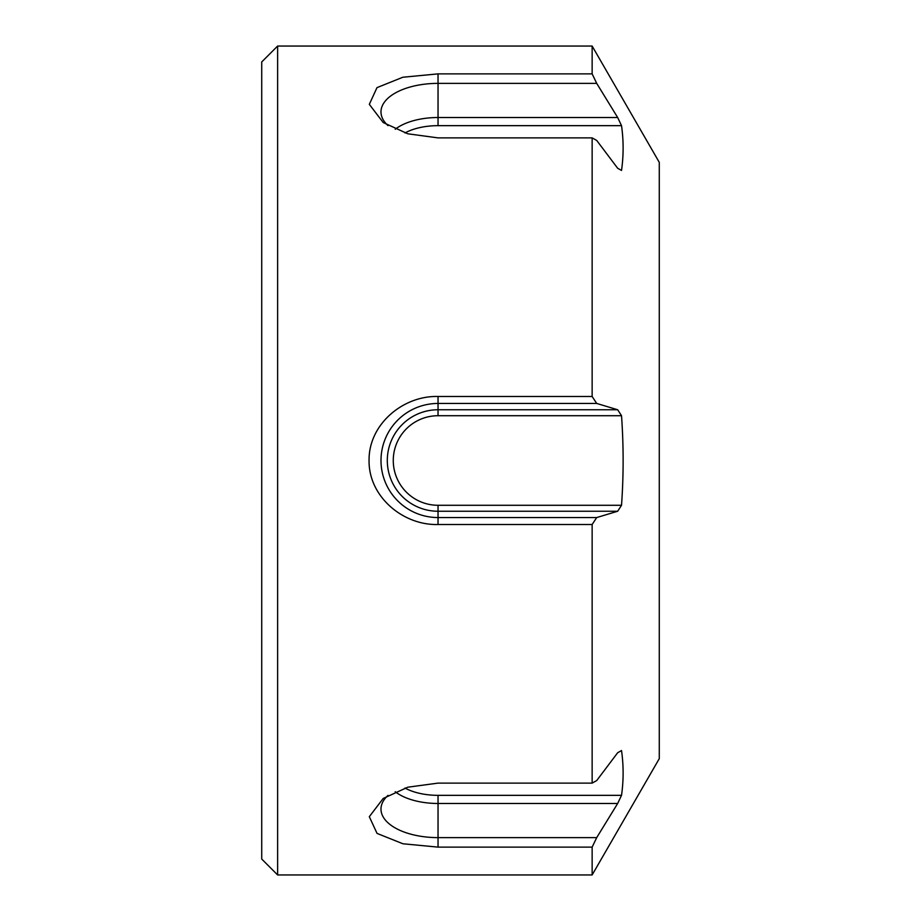 <?xml version="1.0" encoding="UTF-8"?>
<svg xmlns="http://www.w3.org/2000/svg" width="921" height="921" viewBox="0 0 921 921"><rect width="100%" height="100%" fill="white"/><g stroke="black" fill="none" stroke-linecap="round" stroke-linejoin="round"><path stroke-width="1.38" d="M261.725 859.051L261.725 61.949L277.624 46.05L277.624 874.95L261.725 859.051M404.975 788.042A44.784 22.392 0 0 0 438.039 795.341L438.039 847.124L592.145 847.124L592.145 874.95L659.275 758.662L659.275 162.338L592.145 46.05L277.624 46.05M592.145 396.49L596.704 403.444L617.669 409.753L621.525 415.716L438.039 415.716L438.039 396.49L592.145 396.49L592.145 137.885L438.039 137.885L407.773 133.787L383.205 122.539L369.321 104.349L376.988 87.633L402.857 77.237L438.039 73.876L592.145 73.876L592.145 46.05M592.145 73.876L596.704 83.374L617.669 117.52L621.525 125.659C623.644 140.591 623.644 155.522 621.525 170.443L617.669 168.267L596.704 140.429L592.145 137.885M621.525 415.716C623.655 445.695 623.655 475.547 621.525 505.284L617.669 511.247L596.704 517.556L592.145 524.51L592.145 783.115L596.704 780.571L617.669 752.733L621.525 750.557C623.644 765.478 623.644 780.409 621.525 795.341L617.669 803.48L596.704 837.626L592.145 847.124M592.145 874.95L277.624 874.95M438.039 847.124L402.938 843.774L377.046 833.413L369.309 816.697L383.205 798.461L407.784 787.202L438.039 783.115L592.145 783.115M438.039 396.49C403.145 395.477 368.607 424.316 369.068 460.35C368.446 496.534 402.995 525.511 438.039 524.51L592.145 524.51M617.669 409.753L438.039 409.753A50.747 50.747 0 0 0 387.304 460.5A50.747 50.747 0 0 0 438.039 511.247L438.039 517.556A57.056 57.056 0 0 1 380.995 460.5A57.056 57.056 0 0 1 438.039 403.444L596.704 403.444M438.039 415.716A44.784 44.784 0 0 0 393.267 460.5A44.784 44.784 0 0 0 438.039 505.284L621.525 505.284M438.039 505.284L438.039 511.247L617.669 511.247M438.039 524.51L438.039 517.556L596.704 517.556M438.039 795.341L621.525 795.341M395.213 791.715A50.747 25.374 0 0 0 438.039 803.48L617.669 803.48M388.006 795.399A57.056 28.528 0 0 0 381.282 806.186A57.056 28.528 0 0 0 438.039 837.626L596.704 837.626M404.975 132.958A44.784 22.392 180 0 1 438.039 125.659L621.525 125.659M388.006 125.613A57.056 28.528 180 0 1 381.282 114.814A57.056 28.528 180 0 1 438.039 83.374L596.704 83.374M395.213 129.274A50.747 25.374 180 0 1 438.039 117.52L617.669 117.52M438.039 125.659L438.039 73.876"/></g></svg>

